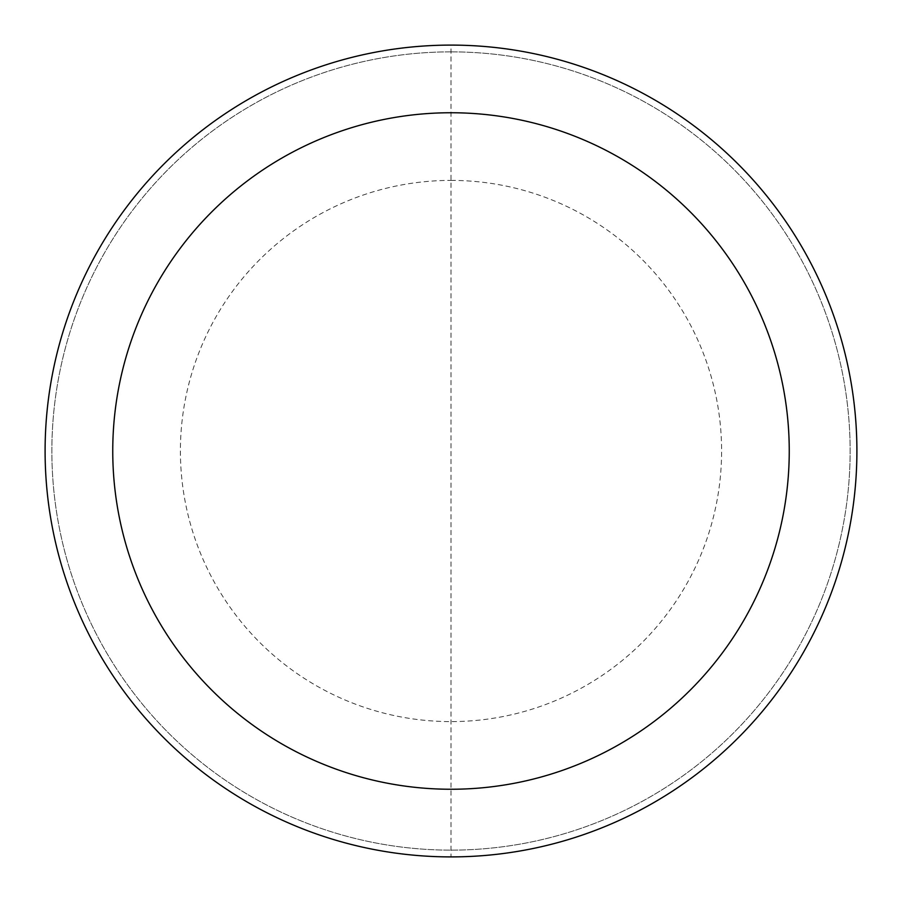 <?xml version="1.0" encoding="UTF-8"?>
<svg xmlns="http://www.w3.org/2000/svg" width="902" height="902" viewBox="0 0 902 902"><rect width="100%" height="100%" fill="white"/><g stroke="black" fill="none" stroke-linecap="round" stroke-linejoin="round"><path stroke-width="0.68" stroke-dasharray="4.51 3.38" d="M45.1 451A405.9 405.9 0 0 1 451 45.1A405.9 405.9 0 0 1 856.9 451A405.9 405.9 0 0 1 451 856.9A405.9 405.9 0 0 1 45.1 451A405.9 405.9 0 0 1 451 45.1A405.9 405.9 0 0 1 856.9 451A405.9 405.9 0 0 1 451 856.9A405.9 405.9 0 0 1 45.1 451A405.9 405.9 0 0 0 451 856.9A405.9 405.9 0 0 1 45.1 451A405.9 405.9 0 0 1 451 45.1A405.9 405.9 0 0 1 856.9 451A405.9 405.9 0 0 1 451 856.9L451 45.1M451 51.865A399.135 399.135 0 0 1 850.135 451A399.135 399.135 0 0 1 451 850.135A399.135 399.135 0 0 1 51.865 451A399.135 399.135 0 0 1 451 51.865A399.135 399.135 0 0 1 850.135 451A399.135 399.135 0 0 1 451 850.135A399.135 399.135 0 0 1 51.865 451A399.135 399.135 0 0 1 451 51.865M451 180.4A270.6 270.6 0 0 1 721.6 451A270.6 270.6 0 0 1 451 721.6A270.6 270.6 0 0 1 180.4 451A270.6 270.6 0 0 1 451 180.4M856.9 451A405.9 405.9 0 0 1 451 856.9"/><path stroke-width="1.35" d="M451 45.1A405.9 405.9 0 0 1 856.9 451A405.9 405.9 0 0 1 451 856.9A405.9 405.9 0 0 1 45.1 451A405.9 405.9 0 0 1 451 45.1M451 112.75A338.25 338.25 0 0 1 789.25 451A338.25 338.25 0 0 1 451 789.25A338.25 338.25 0 0 1 112.75 451A338.25 338.25 0 0 1 451 112.75"/></g></svg>

